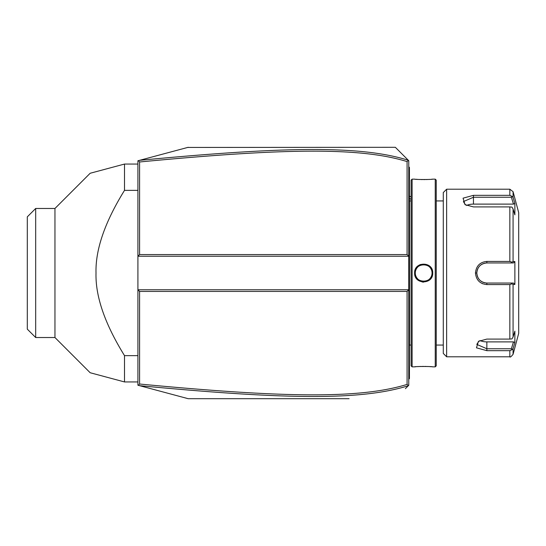 <?xml version="1.0" encoding="UTF-8"?>
<svg xmlns="http://www.w3.org/2000/svg" width="546" height="546" viewBox="0 0 546 546"><rect width="100%" height="100%" fill="white"/><g stroke="black" fill="none" stroke-linecap="round" stroke-linejoin="round"><path stroke-width="0.82" d="M349.092 398.696L188.193 398.696L137.913 385.223L137.913 256.238L139.592 254.566L407.077 254.566L407.077 161.596C359.787 146.922 282.596 148.335 139.592 161.978L139.592 254.566M408.367 385.681L408.756 385.292L408.756 256.238L137.913 256.238L137.913 160.777L139.189 160.435M152.518 156.859L164.633 153.617M187.667 147.44L395.345 147.304L405.405 157.357M139.592 161.978L138.418 160.64L188.193 147.304M188.193 398.696L138.418 385.36L139.592 384.022C282.275 397.618 359.521 399.126 407.077 384.404L407.077 291.434L139.592 291.434L137.913 289.762L408.756 289.762L407.077 291.434M405.405 388.643L408.326 385.722C360.305 400.853 282.978 399.297 139.571 385.674M395.345 147.304L408.367 160.319M407.077 254.566L408.756 256.238L408.756 160.708L408.388 160.347L407.077 161.596M139.571 160.326C283.306 146.656 360.578 145.195 408.326 160.278L408.388 160.347M408.388 385.653L407.077 384.404M139.592 291.434L139.592 384.022M408.756 346.642L409.425 346.58L409.425 378.59L408.756 379.258M409.425 377.914L408.756 378.59L409.425 377.695M409.425 346.58L409.425 336.855L408.756 336.786M408.756 209.214L409.425 209.145L409.425 336.855M409.425 209.145L409.425 199.42L408.756 199.358M408.756 166.742L409.425 167.41L409.425 199.42M409.425 168.086L408.756 167.41L409.425 168.086M411.111 345.058L409.493 345.058L409.493 200.942A3.351 3.351 0 0 1 409.425 200.259M409.493 345.058A3.351 3.351 0 0 0 409.425 345.741M412.107 366.857L412.107 179.143L411.104 180.153L411.104 365.847L412.107 366.857L414.619 366.857C414.1 366.373 433.258 366.373 432.725 366.857L432.343 366.816M422.113 281.982L423.71 282.118M432.725 273C433.251 284.766 414.093 284.766 414.619 273C414.093 261.234 433.251 261.234 432.725 273L432.05 273L432.043 272.584M435.237 366.857L436.24 365.847L436.24 180.153L435.237 179.143L435.237 366.857L432.725 366.857M431.483 366.741L429.62 366.605M428.521 366.537L427.409 366.489M426.173 366.448L424.986 366.421M423.662 366.414L422.338 366.421M421.157 366.448L419.915 366.489M418.823 366.537L417.697 366.605M415.854 366.741L415.001 366.816M415.308 272.495A8.381 8.381 0 0 0 415.294 273L415.308 273.505A8.381 8.381 0 0 1 415.294 273C414.769 262.189 432.575 262.189 432.05 273C432.575 283.811 414.769 283.811 415.294 273L415.294 272.959M415.349 274.003L415.424 274.501A8.381 8.381 0 0 1 415.349 274.003M416.25 276.883L416.496 277.327A8.381 8.381 0 0 1 415.834 275.962M416.769 277.757L417.069 278.167A8.381 8.381 0 0 1 416.769 277.757M417.397 278.556L417.745 278.924A8.381 8.381 0 0 1 417.397 278.556M418.502 279.6L418.912 279.9A8.381 8.381 0 0 1 418.502 279.6M419.335 280.173L419.778 280.419A8.381 8.381 0 0 1 419.335 280.173M420.236 280.644L420.7 280.835A8.381 8.381 0 0 1 420.236 280.644M421.184 280.999L421.669 281.135A8.381 8.381 0 0 1 421.184 280.999M422.16 281.245L422.665 281.32A8.381 8.381 0 0 1 422.16 281.245M423.744 281.381A8.381 8.381 0 0 0 424.174 281.367L423.669 281.381A8.381 8.381 0 0 1 423.164 281.367L423.614 281.381M424.679 281.32L425.177 281.245A8.381 8.381 0 0 1 424.679 281.32M425.675 281.135L426.16 280.999A8.381 8.381 0 0 1 425.675 281.135M426.638 280.835L427.108 280.644A8.381 8.381 0 0 1 426.638 280.835M427.566 280.419L428.003 280.173A8.381 8.381 0 0 1 427.566 280.419M428.433 279.9L428.842 279.6A8.381 8.381 0 0 1 428.433 279.9M429.6 278.924L429.948 278.556A8.381 8.381 0 0 1 429.6 278.924M430.268 278.167L430.569 277.757A8.381 8.381 0 0 1 430.268 278.167M431.32 276.433L431.511 275.962A8.381 8.381 0 0 1 430.849 277.327L431.094 276.883M431.674 275.484L431.811 275A8.381 8.381 0 0 1 431.674 275.484M431.988 274.003A8.381 8.381 0 0 1 431.913 274.501L431.961 274.235M432.043 273.423L432.05 273A8.381 8.381 0 0 1 432.036 273.505M420.427 264.489L418.721 265.37M416.98 266.864L415.956 268.236M415.54 268.994L414.892 270.802M431.988 271.997L431.913 271.498A8.381 8.381 0 0 1 431.988 271.997M431.811 271L431.674 270.516A8.381 8.381 0 0 1 431.811 271M431.094 269.117L430.849 268.673A8.381 8.381 0 0 1 431.511 270.038L431.32 269.567M430.569 268.243L430.268 267.833A8.381 8.381 0 0 1 430.569 268.243M429.948 267.444L429.6 267.076A8.381 8.381 0 0 1 429.948 267.444M428.842 266.4L428.433 266.1A8.381 8.381 0 0 1 428.842 266.4M428.003 265.827L427.566 265.581A8.381 8.381 0 0 1 428.003 265.827M427.108 265.356L426.638 265.165A8.381 8.381 0 0 1 427.108 265.356M426.16 265.001L425.675 264.865A8.381 8.381 0 0 1 426.16 265.001M425.177 264.755L424.679 264.68A8.381 8.381 0 0 1 425.177 264.755M423.614 264.619A8.381 8.381 0 0 0 423.164 264.633L423.669 264.619A8.381 8.381 0 0 1 424.174 264.633L423.744 264.619M422.665 264.68L422.16 264.755A8.381 8.381 0 0 1 422.665 264.68M421.669 264.865L421.184 265.001A8.381 8.381 0 0 1 421.669 264.865M420.7 265.165L420.236 265.356A8.381 8.381 0 0 1 420.7 265.165M419.778 265.581L419.335 265.827A8.381 8.381 0 0 1 419.778 265.581M418.912 266.1L418.502 266.4A8.381 8.381 0 0 1 418.912 266.1M417.745 267.076L417.397 267.444A8.381 8.381 0 0 1 417.745 267.076M417.069 267.833L416.769 268.243A8.381 8.381 0 0 1 417.069 267.833M416.025 269.567L415.834 270.038A8.381 8.381 0 0 1 416.496 268.673M415.533 271A8.381 8.381 0 0 1 415.67 270.516L415.588 270.802M435.237 179.143L432.725 179.143C433.244 179.627 414.086 179.627 414.619 179.143L415.001 179.184M415.861 179.259L417.683 179.395M418.823 179.463L419.935 179.511M421.171 179.552L422.358 179.579M423.669 179.586L425.047 179.579M426.187 179.552L427.429 179.511M428.521 179.463L429.62 179.395M431.49 179.259L432.343 179.184M443.284 273L443.284 353.446L446.635 356.797L446.635 189.203L443.284 192.554L443.284 273M446.635 356.797L509.841 356.797L509.841 350.668L486.855 350.668L476.46 347.822L478.433 341.359L486.855 339.086L509.841 339.086L509.841 284.582L486.855 284.582L503.617 284.582M482.118 283.538L482.637 283.756M509.841 206.914L511.971 207.111L513.076 209.002L513.076 261.554L514.871 261.548L514.871 284.452L513.486 283.053L486.855 283.053L486.855 284.582C479.975 283.927 476.173 280.064 475.457 273C476.18 265.929 479.982 262.066 486.855 261.418L509.841 261.418L509.841 206.914L473.45 206.914L465.021 204.641L463.056 198.171L473.45 195.331L509.841 195.331L509.841 189.203L446.635 189.203M509.841 284.582L511.971 283.818L513.076 284.446L513.076 336.998L511.971 338.889L509.841 339.086M511.384 283.053L511.971 283.818M486.541 283.053L486.855 283.053C480.767 282.466 477.416 279.115 476.801 273C477.416 266.885 480.767 263.534 486.855 262.947L486.288 262.96A10.053 10.053 0 0 1 486.855 262.947L513.486 262.947L486.855 262.947A10.053 10.053 0 0 0 486.288 262.96M486.855 261.418L486.855 262.947L499.754 262.947M485.715 263.008A10.053 10.053 0 0 0 484.568 263.206A10.053 10.053 0 0 1 485.715 263.008L484.002 263.356A10.053 10.053 0 0 1 484.029 263.349A10.053 10.053 0 0 0 484.002 263.356M483.449 263.541L482.903 263.752A10.053 10.053 0 0 1 483.449 263.541A10.053 10.053 0 0 0 482.903 263.752M482.411 263.977A10.053 10.053 0 0 0 482.371 263.998A10.053 10.053 0 0 1 482.411 263.977L480.405 265.281A10.053 10.053 0 0 1 480.412 265.281A10.053 10.053 0 0 0 480.405 265.288M479.968 265.677L479.552 266.093A10.053 10.053 0 0 1 479.968 265.677A10.053 10.053 0 0 0 479.552 266.093M479.163 266.53A10.053 10.053 0 0 0 479.156 266.53A10.053 10.053 0 0 1 479.163 266.53L477.859 268.509A10.053 10.053 0 0 1 477.866 268.489A10.053 10.053 0 0 0 477.859 268.509M477.62 269.021A10.053 10.053 0 0 0 477.402 269.567A10.053 10.053 0 0 1 477.62 269.021L476.883 271.703M475.457 273L476.801 273L476.815 273.566A10.053 10.053 0 0 1 476.815 272.42A10.053 10.053 0 0 0 476.815 273.58M476.89 274.317L477.62 276.979A10.053 10.053 0 0 1 477.402 276.433A10.053 10.053 0 0 0 477.62 276.979M477.859 277.491A10.053 10.053 0 0 0 477.866 277.511A10.053 10.053 0 0 1 477.859 277.491L479.156 279.47M479.552 279.907L479.968 280.323A10.053 10.053 0 0 1 479.552 279.907A10.053 10.053 0 0 0 479.968 280.323M480.405 280.712A10.053 10.053 0 0 0 480.405 280.719A10.053 10.053 0 0 1 480.405 280.712L482.405 282.016A10.053 10.053 0 0 1 482.371 281.995A10.053 10.053 0 0 0 482.405 282.016M482.896 282.248L483.442 282.459A10.053 10.053 0 0 1 482.896 282.248A10.053 10.053 0 0 0 483.442 282.459M484.002 282.644A10.053 10.053 0 0 0 484.029 282.651A10.053 10.053 0 0 1 484.002 282.644L484.623 282.808M513.486 283.053L501.283 283.053M509.841 350.668L511.971 349.706L513.076 348.444L513.725 346.341M513.076 336.998L514.871 331.142L514.871 342.588L513.486 341.892L511.384 348.751L511.971 349.706M511.384 348.751L486.855 348.751L476.801 344.41L478.965 341.032M514.871 284.452L513.076 284.446M509.841 189.203L513.076 191.687L518.7 212.667L518.7 333.333L513.076 354.313L513.076 348.444L514.871 342.588M486.855 283.053A10.053 10.053 0 0 1 486.281 283.04A10.053 10.053 0 0 0 486.855 283.053L503.617 283.053M485.708 282.992A10.053 10.053 0 0 1 484.568 282.794A10.053 10.053 0 0 0 485.708 282.992M481.852 281.722A10.053 10.053 0 0 1 481.347 281.415A10.053 10.053 0 0 0 481.852 281.722M481.279 281.367A10.053 10.053 0 0 1 480.869 281.081A10.053 10.053 0 0 0 481.279 281.367M478.794 279.006A10.053 10.053 0 0 1 478.453 278.528A10.053 10.053 0 0 0 478.794 279.006M477.067 275.314A10.053 10.053 0 0 1 476.87 274.167A10.053 10.053 0 0 0 477.067 275.314M476.87 271.833A10.053 10.053 0 0 1 477.067 270.686A10.053 10.053 0 0 0 476.87 271.833M478.453 267.472A10.053 10.053 0 0 1 478.794 266.994A10.053 10.053 0 0 0 478.453 267.472M480.869 264.919A10.053 10.053 0 0 1 481.258 264.646A10.053 10.053 0 0 0 480.869 264.919M481.354 264.585A10.053 10.053 0 0 1 481.852 264.278A10.053 10.053 0 0 0 481.354 264.585M513.076 261.554L511.971 262.182L509.841 261.418M514.871 261.548L513.486 262.947M511.384 262.947L511.971 262.182M465.554 204.968L463.39 201.59L473.45 197.249L511.384 197.249L511.971 196.294L509.841 195.331M513.725 199.659L513.076 197.556L511.971 196.294M513.076 191.687L513.076 197.556L514.871 203.412L514.871 214.858L513.076 209.002M511.384 197.249L513.486 204.108L514.871 203.412L514.639 202.662M466.55 205.48A10.053 5.03 180 0 1 473.45 204.108L513.486 204.108M513.486 341.892L486.855 341.892A10.053 5.03 0 0 1 479.961 340.52M415.67 275.484A8.381 8.381 0 0 1 415.533 275M432.05 273A8.381 8.381 0 0 0 432.036 272.495M415.424 271.498A8.381 8.381 0 0 0 415.349 271.997M137.913 164.059L124.508 164.059L90.172 173.259L124.508 164.059L90.172 173.259L124.508 164.059L124.508 190.363L137.913 190.363M124.508 190.363C104.866 222.12 95.366 249.665 96.014 273C95.366 296.341 104.866 323.88 124.508 355.637L137.913 355.637M124.508 355.637L124.508 381.941L90.172 372.741L124.508 381.941L90.172 372.741L124.508 381.941L137.913 381.941M54.955 208.476L54.955 337.524L35.681 337.524L35.681 208.476L54.955 208.476L90.165 173.259M35.681 337.524L27.3 329.142L27.3 216.858L35.681 208.476M411.104 199.297A20.113 17.417 180 0 0 409.425 198.539M409.425 360.148L408.756 360.148M409.425 353.412L408.756 353.412M409.425 330.016L408.756 330.016M409.425 215.984L408.756 215.984M409.425 192.588L408.756 192.588M409.425 185.852L408.756 185.852M486.855 350.668L486.855 341.892M473.45 195.331L473.45 204.108M414.619 273L415.294 273M409.425 196.096L411.104 196.97M443.284 200.935L436.24 200.935L443.284 200.942M411.111 200.942L409.493 200.942M412.107 179.143L414.619 179.143M436.24 345.058L443.284 345.058M509.841 356.797C510.073 357.541 511.152 356.709 513.076 354.313M54.955 337.524L90.165 372.741"/></g></svg>

